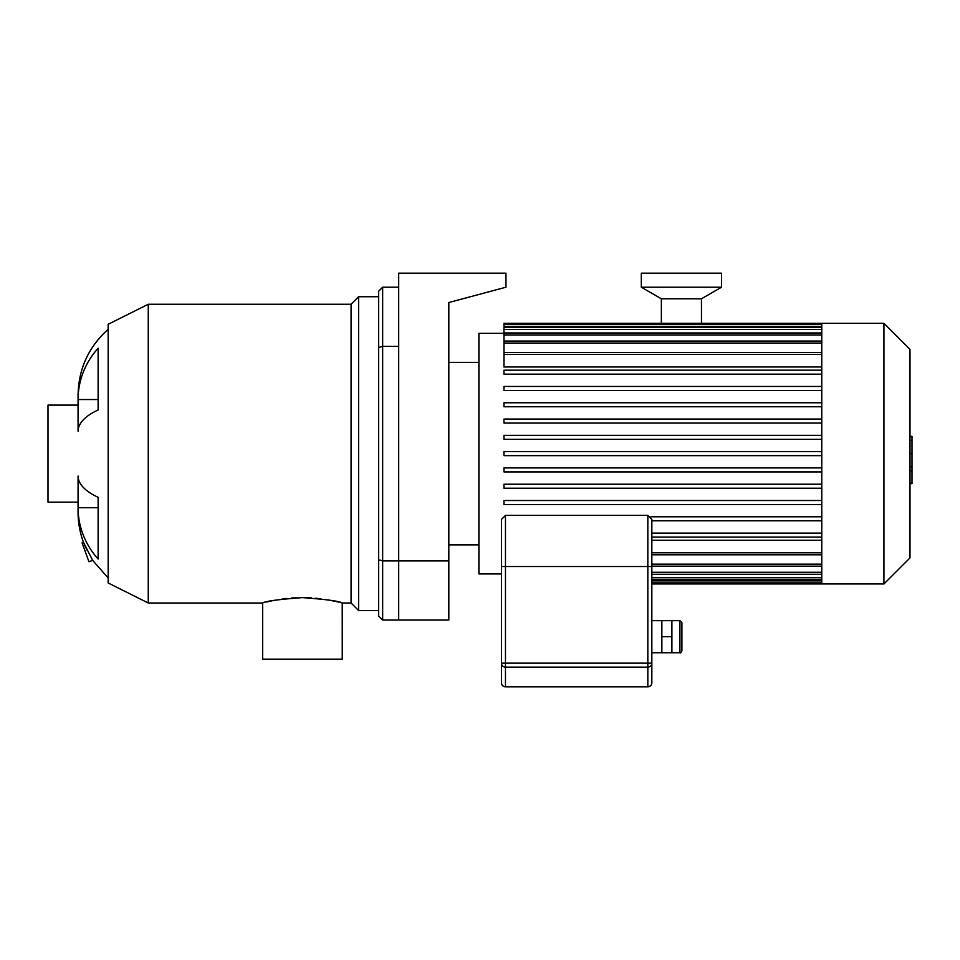 <?xml version="1.0" encoding="UTF-8"?>
<svg xmlns="http://www.w3.org/2000/svg" width="960" height="960" viewBox="0 0 960 960"><rect width="100%" height="100%" fill="white"/><g stroke="black" fill="none" stroke-linecap="round" stroke-linejoin="round"><path stroke-width="1.44" d="M378.636 291.216L378.636 347.544L382.656 346.356L382.656 287.208L378.636 291.216M378.636 347.544L378.636 559.728L382.656 560.916L382.656 346.356L398.688 346.356L398.688 560.916L382.656 560.916L382.656 620.052L378.636 616.044L378.636 559.728M398.688 287.208L382.656 287.208M448.824 560.916L398.688 560.916L398.688 620.052L448.824 620.052L448.824 302.52L505.968 287.208L505.968 273.168L398.688 273.168L398.688 620.052L382.656 620.052M85.392 546.708L83.484 542.376L82.092 542.88L88.944 561.72L92.652 560.376L83.484 542.376C79.86 532.404 78.048 522.336 78.072 512.184L78.072 507.72L98.124 507.72L98.124 497.292L98.124 559.032A86.94 80.328 180 0 1 78.072 507.72L78.072 476.04A86.94 33.276 0 0 0 98.124 497.292M87.288 550.62L86.844 549.72M86.4 548.82L85.92 547.836M98.124 409.968A86.94 33.276 180 0 0 78.072 431.232L78.072 399.54A86.94 80.328 0 0 1 98.124 348.228L98.124 409.968L98.124 399.54L78.072 399.54L78.072 395.088C78.576 368.808 88.596 346.884 108.156 329.316M148.26 603.012L108.156 582.96L108.156 324.3L148.26 304.248L148.26 603.012L262.644 603.012L262.644 659.16L342.252 659.16L342.228 603.012L351.072 603.012L358.596 610.536L378.636 610.536M311.58 597.9L302.436 597.612C326.628 599.436 339.888 601.236 342.252 603.012M342.156 602.988L340.704 602.604M338.724 602.112L328.608 599.964M320.94 598.8L315.672 598.224M296.268 597.744L291.456 598.032M286.752 598.464L282.108 599.04M275.856 600.048L275.184 600.168M272.616 600.672L266.352 602.064M262.644 603.012C265.008 601.236 278.268 599.436 302.448 597.612M148.26 304.248L351.072 304.248L351.072 603.012M351.072 304.248L358.596 296.736L358.596 610.536M108.156 577.944L92.652 560.376M78.072 405.108L48 405.108L48 502.152L78.072 502.152M821.772 341.352L821.772 583.968L883.932 583.968L883.932 323.304L821.772 323.304L821.772 341.352M883.932 323.304L909.996 349.368L909.996 557.904L883.932 583.968M651.84 540.276L821.772 540.276M503.964 467.916L821.772 467.916L503.964 467.916L503.964 471.924L821.772 471.924M503.964 333.324L478.896 333.324L478.896 573.936L501.456 573.936M821.772 439.344L503.964 439.344L821.772 439.344M821.772 390.468L503.964 390.468L821.772 390.468M821.772 366.984L503.964 366.984L503.964 323.304L821.772 323.304M821.772 533.088L651.84 533.088M821.772 537.096L651.84 537.096M821.772 516.792L650.88 516.792M821.772 520.8L651.84 520.8M821.772 500.508L503.964 500.508L503.964 504.516L821.772 504.516M821.772 484.212L503.964 484.212L503.964 488.22L821.772 488.22M821.772 455.64L503.964 455.64L503.964 451.632L821.772 451.632M821.772 374.184L503.964 374.184L503.964 370.176L821.772 370.176M821.772 406.764L503.964 406.764L503.964 402.756L821.772 402.756M821.772 423.06L503.964 423.06L503.964 419.04L821.772 419.04M821.772 435.336L503.964 435.336L503.964 439.344M821.772 386.46L503.964 386.46L503.964 390.468M909.996 436.332L912 436.332L912 470.94L909.996 470.94M912 466.788L909.996 466.788M912 470.94L912 482.952L909.996 482.952M912 482.952L912 483.684L909.996 483.684M681.912 650.736L681.912 622.668L679.908 620.664L679.908 652.74C680.388 653.256 681.048 652.596 681.912 650.736M651.84 652.74L671.892 652.74L671.892 620.664L679.908 620.664M661.86 652.74L661.86 620.664L671.892 620.664M661.86 636.696L671.892 636.696M651.84 620.664L661.86 620.664M501.456 663.156A4.008 3.984 -0 0 0 505.464 667.14L505.464 663.156L501.456 663.156L501.456 682.812A4.008 4.008 0 0 0 505.464 686.832A4.008 3.984 180 0 1 501.456 682.812L501.456 566.52L505.464 566.52L505.464 515.388L501.456 519.396L501.456 566.52M505.464 515.388L647.832 515.388L647.832 566.52L651.84 566.52L651.84 519.396L651.84 663.156L647.832 663.156L647.832 667.14A4.008 3.984 0 0 0 651.84 663.156L651.84 682.812A4.008 4.008 0 0 1 647.832 686.832A4.008 4.008 0 0 0 651.84 682.812A4.008 3.984 180 0 1 647.832 686.808L505.464 686.808A4.008 4.008 0 0 1 501.456 682.812M505.464 686.832L647.832 686.832L647.832 667.14L505.464 667.14L505.464 686.808M661.356 324.336L661.356 298.788L701.46 298.788L721.512 287.208L721.512 273.168L641.316 273.168L641.316 287.208L721.512 287.208M661.356 298.788L641.316 287.208M821.772 577.752L651.84 577.752M821.772 580.92L651.84 580.92M821.772 354.48L503.964 354.48M821.772 343.08L503.964 343.08M821.772 334.98L503.964 334.98M821.772 329.508L503.964 329.508M821.772 326.34L503.964 326.34M821.772 552.792L651.84 552.792M821.772 564.18L651.84 564.18M821.772 572.292L651.84 572.292M912 453.66L909.996 453.66M912 440.484L909.996 440.484M505.464 663.156L505.464 566.52L647.832 566.52L647.832 663.156L505.464 663.156M358.596 296.736L378.636 296.736M821.772 579.756L651.84 579.756M821.772 582.924L651.84 582.924M821.772 583.968L651.84 583.968M503.964 352.464L821.772 352.464M503.964 341.076L821.772 341.076M503.964 332.976L821.772 332.976M503.964 327.504L821.772 327.504M503.964 324.336L821.772 324.336M821.772 554.796L651.84 554.796M821.772 566.184L651.84 566.184M821.772 574.296L651.84 574.296M448.824 544.86L478.896 544.86M448.824 362.4L478.896 362.4M671.892 652.74L679.908 652.74M647.832 515.388L651.84 519.396M701.46 324.336L701.46 298.788"/></g></svg>
